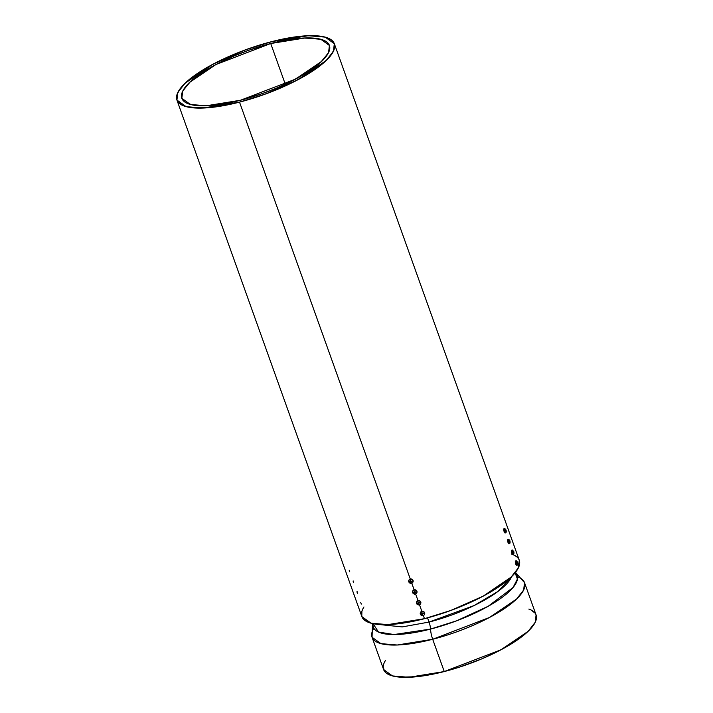 <?xml version="1.0" encoding="UTF-8"?>
<svg xmlns="http://www.w3.org/2000/svg" width="713" height="713" viewBox="0 0 713 713"><rect width="100%" height="100%" fill="white"/><g stroke="black" fill="none" stroke-linecap="round" stroke-linejoin="round"><path stroke-width="1.07" d="M357.578 591.808L356.91 591.79L357.454 593.314M353.051 581.024L353.603 582.557M349.201 570.266L349.744 571.79M360.76 602.547L361.304 604.08M285.289 84.205L270.726 43.52L304.986 37.976L320.805 39.286L329.415 45.463L328.568 52.566L321.75 61.273L295.44 79.17L240.531 100.239L206.262 105.782L190.442 104.472L181.842 98.296L182.688 91.193L189.498 82.485L215.807 64.589L270.726 43.52L248.989 50.168L234.702 55.685L214.943 65.052L198.686 74.999L190.505 81.54L183 90.578L181.45 95.747L181.744 98.002L184.453 101.736L186.851 103.18L193.597 105.15L208.071 105.702L220.094 104.446L240.531 100.239L262.259 93.59L276.546 88.073L290.031 81.942L307.624 72.084L320.743 62.218L328.256 53.181L329.388 50.489L329.513 45.757L326.795 42.022L324.406 40.579L317.659 38.609L303.177 38.056L291.154 39.313L270.726 43.52A78.377 22.673 160.3 0 1 328.256 53.181A78.377 22.673 160.3 0 1 240.531 100.239A78.377 22.673 160.3 0 1 183 90.578A78.377 22.673 160.3 0 1 270.726 43.52L285.289 84.205L270.726 43.52M176.922 100.061L361.883 616.62L371.063 623.207L387.934 624.615L424.476 618.688L423.344 615.524L424.476 618.688L450.794 610.471L483.058 596.22L511.114 577.138L518.378 567.851L519.287 560.266L334.326 43.698L333.426 51.283L326.153 60.569L298.096 79.651L265.842 93.902L239.523 102.128L202.973 108.046L186.102 106.647L176.922 100.061L177.831 92.476L185.095 83.189L213.151 64.108L245.415 49.857L271.733 41.63L308.274 35.712L325.146 37.112L334.326 43.698M420.438 612.636L420.59 612.271A2.228 2.032 28 0 0 420.349 614.116A2.228 2.032 -152 0 0 423.13 615.586A2.228 2.032 -152 0 0 424.476 613.046L423.87 611.754L421.838 611.308L419.494 604.758L421.838 611.308L420.59 612.271A2.228 2.032 28 0 1 424.476 613.046L424.618 612.779A2.228 2.032 -152 0 0 420.732 612.03M418.068 602.048A3.173 0.918 -19.7 0 0 418.246 602.004A3.173 0.918 -19.7 0 1 418.068 602.048A3.369 0.98 -104.4 0 1 417.836 600.809A2.228 2.032 28 0 1 420.617 602.289A2.228 2.032 -152 0 1 419.271 604.829A3.369 0.98 -104.4 0 1 418.789 604.063A3.173 0.918 160.3 0 1 418.62 604.107A3.36 0.98 -104.4 0 1 418.281 603.332A3.36 0.971 160.3 0 1 417.453 603.492A3.173 0.918 -104.4 0 1 417.337 603.153A3.36 0.971 -19.7 0 0 418.166 602.993A3.36 0.98 -104.4 0 1 417.898 602.084A3.173 0.918 -19.7 0 0 418.068 602.048A3.173 0.918 -19.7 0 0 418.246 602.004L418.504 602.904L419.413 602.619L418.629 603.243L418.968 604.018A3.173 0.918 160.3 0 1 418.789 604.063A3.173 0.918 160.3 0 1 418.62 604.107L418.281 603.332L417.453 603.492A3.173 0.918 -104.4 0 1 417.337 603.153L418.166 602.993L417.898 602.084A3.173 0.918 -19.7 0 0 418.068 602.048A3.369 0.98 -104.4 0 1 417.836 600.809A2.228 2.032 28 0 0 416.49 603.35A2.228 2.032 -152 0 0 419.271 604.829A2.228 2.032 -152 0 1 416.49 603.35A2.228 2.032 -152 0 0 419.271 604.829A3.369 0.98 -104.4 0 1 418.789 604.063A3.173 0.918 160.3 0 1 418.62 604.107L418.281 603.332L417.39 603.323L418.166 602.993L417.898 602.084A3.173 0.918 -19.7 0 0 418.068 602.048A3.369 0.98 -104.4 0 1 417.836 600.809A2.228 2.032 28 0 0 416.49 603.35A2.228 2.032 28 0 1 417.836 600.809A2.228 2.032 28 0 1 420.617 602.289L420.019 600.997L417.978 600.542L415.634 594L417.978 600.542L416.588 601.879M412.729 591.113L412.88 590.747A2.228 2.032 28 0 0 412.64 592.592A2.228 2.032 -152 0 0 415.421 594.063A2.228 2.032 -152 0 0 416.766 591.523L416.16 590.23L414.128 589.785L411.784 583.234L414.128 589.785L412.88 590.747A2.228 2.032 28 0 1 416.766 591.523L416.909 591.255A2.228 2.032 -152 0 0 413.023 590.507M410.456 581.469L410.358 580.525A3.173 0.918 -19.7 0 0 410.536 580.48A3.173 0.918 -19.7 0 1 410.367 580.525L410.456 581.469L410.358 580.525A3.369 0.98 -104.4 0 1 410.127 579.286A2.228 2.032 28 0 1 412.916 580.765A2.228 2.032 -152 0 1 411.57 583.305A3.369 0.98 -104.4 0 1 411.089 582.539A3.173 0.918 160.3 0 1 410.911 582.583A3.36 0.98 -104.4 0 1 410.581 581.808A3.36 0.971 160.3 0 1 409.752 581.968A3.173 0.918 -104.4 0 1 409.627 581.63A3.36 0.971 -19.7 0 0 410.456 581.469A3.36 0.98 -104.4 0 1 410.189 580.569A3.173 0.918 -19.7 0 0 410.367 580.525A3.173 0.918 -19.7 0 0 410.536 580.48L410.804 581.38L411.704 581.095L410.92 581.719L411.258 582.494A3.173 0.918 160.3 0 1 411.089 582.539A3.173 0.918 160.3 0 1 410.911 582.583L410.581 581.808L409.752 581.968A3.173 0.918 -104.4 0 1 409.627 581.63L410.456 581.469L410.189 580.569A3.173 0.918 -19.7 0 0 410.367 580.525A3.369 0.98 -104.4 0 1 410.127 579.286A2.228 2.032 28 0 0 408.79 581.826A2.228 2.032 -152 0 0 411.57 583.305A2.228 2.032 -152 0 1 408.79 581.826A2.228 2.032 -152 0 0 411.57 583.305A3.369 0.98 -104.4 0 1 411.089 582.539A3.173 0.918 160.3 0 1 410.911 582.583L409.627 581.63L410.456 581.469L410.189 580.569A3.173 0.918 -19.7 0 0 410.367 580.525A3.369 0.98 -104.4 0 1 410.127 579.286A2.228 2.032 28 0 0 408.79 581.826A2.228 2.032 28 0 1 410.127 579.286A2.228 2.032 28 0 1 412.916 580.765L412.31 579.473L410.278 579.018L239.523 102.128L224.72 105.435L211.101 107.458L194.034 107.913L185.532 106.487L182.27 105.266L177.893 101.879L176.824 99.74L176.958 94.686L180.113 88.76L186.173 82.182L194.899 75.213L205.959 68.109L218.927 61.149L233.311 54.607L248.552 48.725L264.06 43.734L279.246 39.821L293.524 37.147L306.34 35.802L317.214 35.846L325.725 37.272L331.536 40.035L334.433 44.019L334.299 49.063L331.135 54.999L328.461 58.216L321.028 65.026L311.091 72.102L292.321 82.61L277.936 89.152L262.705 95.034L239.523 102.128A83.59 24.189 160.3 0 1 178.161 91.825A83.59 24.189 160.3 0 1 271.733 41.63A83.59 24.189 160.3 0 1 333.087 51.933A83.59 24.189 160.3 0 1 239.523 102.128L410.278 579.018L408.879 580.355M361.91 611.255L361.776 616.308L364.673 620.292L370.484 623.046L378.995 624.481L389.868 624.526L409.681 622.003L424.476 618.688L439.903 614.223L455.349 608.759L470.232 602.512L483.975 595.729L496.043 588.671L510.036 578.145L516.096 571.568L519.251 565.632L519.385 560.578M516.488 556.603L513.939 555.062M423.344 615.524L424.476 618.688A83.59 24.189 -19.7 0 1 363.96 606.941L363.122 608.385M536.185 615.266L536.06 620.158L534.893 622.939L530.41 629.026L523.208 635.622L507.959 645.907L495.392 652.645L481.462 658.99L459.19 667.225L444.252 671.557L432.693 639.267L397.284 645.007L380.938 643.643L372.052 637.262L383.612 669.552L392.498 675.933L408.843 677.288L444.252 671.557L432.693 639.267A11.943 3.467 -104.4 0 1 430.536 629.08A8.208 2.38 75.6 0 0 429.057 622.066L402.194 626.923L378.157 624.41L402.194 626.923L429.057 622.066L427.55 617.877L429.057 622.066L474.029 605.587L498.137 591.335L511.649 576.612L498.137 591.335L474.029 605.587L429.057 622.066L427.55 617.877M384.806 661.575L385.483 660.398A80.979 23.431 -19.7 0 0 444.252 671.557L432.693 639.267A11.943 3.467 -104.4 0 1 430.536 629.08L456.489 620.854L488.138 606.308L513.075 587.467L517.424 579.036L515.116 572.833L517.424 579.036L513.075 587.467L488.138 606.308L456.489 620.854L430.536 629.08L394.031 634.543L378.478 632.048L373.077 623.688L378.478 632.048L394.031 634.543L430.536 629.08A8.208 2.38 75.6 0 0 429.057 622.066A73.145 21.167 -19.7 0 0 511.649 576.612M373.853 628.233A80.979 23.431 160.3 0 0 432.693 639.267A80.979 23.431 -19.7 0 0 524.527 582.673L523.654 590.016L516.613 599.009L489.43 617.503L432.693 639.267A80.979 23.431 160.3 0 1 372.052 637.262L372.507 623.563M383.211 666.922L384.548 671.316L386.312 673.108L391.945 675.772L400.189 677.163L416.722 676.717L429.912 674.756L444.252 671.557L500.989 649.784L528.173 631.299L535.213 622.297L536.087 614.954L524.527 582.673L515.481 572.379M530.909 609.909L535.151 613.189M507.816 539.456A2.228 0.651 75.6 0 0 507.986 542.406L508.681 542.228A2.228 0.651 -104.4 0 1 508.387 539.411A2.228 0.651 -104.4 0 1 508.797 539.34L509.866 540.704A3.173 2.897 28 0 1 509.982 541.033L510.098 542.21A3.173 0.918 160.3 0 1 510.071 542.272A3.173 0.918 160.3 0 1 510.027 542.343L509.305 540.32A3.173 0.918 -19.7 0 0 509.349 540.258A3.369 3.075 -152 0 0 508.387 539.411A2.228 0.651 -104.4 0 0 508.681 542.228A2.228 0.651 75.6 0 0 509.822 543.431A3.369 3.075 -152 0 0 510.071 542.272A3.173 0.918 160.3 0 1 510.027 542.343L509.902 541.461L509.545 541.835A3.173 2.897 -152 0 0 509.43 541.506L509.305 540.32A3.173 0.918 -19.7 0 0 509.349 540.258A3.369 3.075 -152 0 0 508.387 539.411A2.228 0.651 -104.4 0 0 508.681 542.228A2.228 0.651 75.6 0 0 509.661 543.573A2.228 0.651 75.6 0 0 509.822 543.431A3.369 3.075 -152 0 0 510.071 542.272A3.173 0.918 160.3 0 1 510.027 542.343A3.36 3.066 -152 0 0 509.902 541.461A3.36 0.971 160.3 0 1 509.545 541.835A3.173 2.897 -152 0 0 509.43 541.506A3.36 0.971 -19.7 0 0 509.777 541.122A3.36 3.066 -152 0 0 509.305 540.32A3.173 0.918 -19.7 0 0 509.349 540.258A3.173 0.918 -19.7 0 0 509.376 540.187L510 541.096L509.84 543.386M507.914 539.438L507.852 541.996L508.681 542.228A2.228 0.651 75.6 0 0 509.822 543.431A3.369 3.075 -152 0 0 510.071 542.272A3.173 0.918 160.3 0 0 510.098 542.21L510.098 542.21A3.173 0.918 160.3 0 1 510.071 542.272M508.298 539.714A2.228 0.651 75.6 0 0 507.594 539.973A2.228 0.651 75.6 0 0 507.986 542.406A2.228 0.651 75.6 0 0 509.011 543.743M508.681 542.228L507.986 542.406L508.913 543.761M509.875 540.721A3.173 2.897 28 0 1 509.982 541.033L509.492 541.443L509.973 541.319L510.027 542.228M508.387 539.411A3.369 3.075 -152 0 1 509.349 540.258A3.173 0.918 -19.7 0 0 509.376 540.187L509.733 541.015M414.306 592.236L414.208 591.282A3.173 0.918 -19.7 0 0 414.387 591.237A3.173 0.918 -19.7 0 1 414.217 591.282L414.306 592.236L414.208 591.282A3.369 0.98 -104.4 0 1 413.986 590.052A2.228 2.032 28 0 0 412.64 592.592A2.228 2.032 -152 0 0 415.421 594.063A3.369 0.98 -104.4 0 1 414.939 593.305A3.173 0.918 160.3 0 1 414.77 593.341A3.36 0.98 -104.4 0 1 414.431 592.574A3.36 0.971 160.3 0 1 413.602 592.726A3.173 0.918 -104.4 0 1 413.478 592.387A3.36 0.971 -19.7 0 0 414.306 592.236A3.36 0.98 -104.4 0 1 414.048 591.327A3.173 0.918 -19.7 0 0 414.217 591.282A3.173 0.918 -19.7 0 0 414.387 591.237L414.654 592.146L415.679 592.191L414.779 592.485L415.109 593.252A3.173 0.918 160.3 0 1 414.939 593.305A3.173 0.918 160.3 0 1 414.77 593.341L414.431 592.574L413.602 592.726A3.173 0.918 -104.4 0 1 413.478 592.387L414.306 592.236L414.048 591.327A3.173 0.918 -19.7 0 0 414.217 591.282A3.369 0.98 -104.4 0 1 413.986 590.052A2.228 2.032 28 0 0 412.64 592.592A2.228 2.032 -152 0 0 415.421 594.063A3.369 0.98 -104.4 0 1 414.939 593.305A3.173 0.918 160.3 0 1 414.77 593.341L413.478 592.387L414.306 592.236L414.048 591.327A3.173 0.918 -19.7 0 0 414.217 591.282A3.369 0.98 -104.4 0 1 413.986 590.052A2.228 2.032 28 0 1 416.766 591.523L416.909 591.255A2.228 2.032 -152 0 0 412.818 590.881M414.939 593.305A3.173 0.918 160.3 0 0 415.109 593.252A3.36 0.98 75.6 0 1 414.779 592.485L414.779 592.485A3.36 0.971 160.3 0 0 415.679 592.191A3.173 0.918 75.6 0 1 415.554 591.852A3.36 0.971 -19.7 0 1 414.654 592.146A3.36 0.98 75.6 0 1 414.387 591.237L414.654 592.146L415.554 591.852A3.173 0.918 75.6 0 0 415.679 592.191L414.779 592.485L415.109 593.252A3.173 0.918 160.3 0 1 414.939 593.305A3.369 0.98 -104.4 0 0 415.421 594.063A2.228 2.032 -152 0 0 416.766 591.523A2.228 2.032 28 0 0 413.986 590.052M416.909 591.255A2.228 2.032 -152 0 1 416.731 592.966A2.228 2.032 -152 0 0 416.909 591.255L416.668 593.1M414.779 592.485L415.617 592.04M413.602 592.726L414.574 592.307L415.037 593.1M413.647 592.369L414.574 592.307L414.77 593.341M515.526 560.979A2.228 0.651 75.6 0 0 515.695 563.93L516.381 563.751A2.228 0.651 -104.4 0 1 516.096 560.935A2.228 0.651 -104.4 0 1 516.506 560.864L517.576 562.227A3.173 2.897 28 0 1 517.683 562.557L517.807 563.733A3.173 0.918 160.3 0 1 517.781 563.796A3.173 0.918 160.3 0 1 517.736 563.867L517.014 561.844A3.173 0.918 -19.7 0 0 517.05 561.782A3.369 3.075 -152 0 0 516.096 560.935A2.228 0.651 -104.4 0 0 516.381 563.751A2.228 0.651 75.6 0 0 517.531 564.954A3.369 3.075 -152 0 0 517.781 563.796A3.173 0.918 160.3 0 1 517.736 563.867L517.611 562.985L517.255 563.359A3.173 2.897 -152 0 0 517.13 563.029L517.014 561.844A3.173 0.918 -19.7 0 0 517.05 561.782A3.369 3.075 -152 0 0 516.096 560.935A2.228 0.651 -104.4 0 0 516.381 563.751A2.228 0.651 75.6 0 0 517.371 565.097A2.228 0.651 75.6 0 0 517.531 564.954A3.369 3.075 -152 0 0 517.781 563.796A3.173 0.918 160.3 0 1 517.736 563.867A3.36 3.066 -152 0 0 517.611 562.985A3.36 0.971 160.3 0 1 517.255 563.359A3.173 2.897 -152 0 0 517.13 563.029A3.36 0.971 -19.7 0 0 517.486 562.646A3.36 3.066 -152 0 0 517.014 561.844A3.173 0.918 -19.7 0 0 517.05 561.782A3.173 0.918 -19.7 0 0 517.085 561.71L517.709 562.619M515.624 560.962L515.446 563.101L515.695 563.93L516.381 563.751A2.228 0.651 75.6 0 0 517.531 564.954A3.369 3.075 -152 0 0 517.781 563.796A3.173 0.918 160.3 0 0 517.807 563.733L517.807 563.733A3.173 0.918 160.3 0 1 517.781 563.796M516.007 561.238A2.228 0.651 75.6 0 0 515.303 561.496A2.228 0.651 75.6 0 0 515.695 563.93A2.228 0.651 75.6 0 0 516.711 565.266M516.381 563.751L515.695 563.93L516.622 565.284M517.576 562.245A3.173 2.897 28 0 1 517.683 562.557L517.201 562.967L517.683 562.842L517.736 563.751M516.096 560.935A3.369 3.075 -152 0 1 517.05 561.782A3.173 0.918 -19.7 0 0 517.085 561.71L517.442 562.539M422.016 613.759L421.918 612.806A3.173 0.918 -19.7 0 0 422.096 612.761A3.173 0.918 -19.7 0 1 421.927 612.806L422.016 613.759L421.918 612.806A3.369 0.98 -104.4 0 1 421.695 611.576A2.228 2.032 28 0 0 420.349 614.116A2.228 2.032 -152 0 0 423.13 615.586A3.369 0.98 -104.4 0 1 422.649 614.829A3.173 0.918 160.3 0 1 422.47 614.864A3.36 0.98 -104.4 0 1 422.141 614.098A3.36 0.971 160.3 0 1 421.312 614.25A3.173 0.918 -104.4 0 1 421.187 613.911A3.36 0.971 -19.7 0 0 422.016 613.759A3.36 0.98 -104.4 0 1 421.748 612.85A3.173 0.918 -19.7 0 0 421.927 612.806A3.173 0.918 -19.7 0 0 422.096 612.761L422.363 613.67L423.326 613.545L422.479 614.009L422.818 614.775A3.173 0.918 160.3 0 1 422.649 614.829A3.173 0.918 160.3 0 1 422.47 614.864L422.141 614.098L421.312 614.25A3.173 0.918 -104.4 0 1 421.187 613.911L422.016 613.759L421.748 612.85A3.173 0.918 -19.7 0 0 421.927 612.806A3.369 0.98 -104.4 0 1 421.695 611.576A2.228 2.032 28 0 0 420.349 614.116A2.228 2.032 -152 0 0 423.13 615.586A3.369 0.98 -104.4 0 1 422.649 614.829A3.173 0.918 160.3 0 1 422.47 614.864L421.187 613.911L422.016 613.759L421.748 612.85A3.173 0.918 -19.7 0 0 421.927 612.806A3.369 0.98 -104.4 0 1 421.695 611.576A2.228 2.032 28 0 1 424.476 613.046L424.618 612.779A2.228 2.032 -152 0 0 420.518 612.405M422.649 614.829A3.173 0.918 160.3 0 0 422.818 614.775A3.36 0.98 75.6 0 1 422.479 614.009L422.479 614.009A3.36 0.971 160.3 0 0 423.379 613.715A3.173 0.918 75.6 0 1 423.264 613.376A3.36 0.971 -19.7 0 1 422.363 613.67A3.36 0.98 75.6 0 1 422.096 612.761L422.363 613.67L423.264 613.376A3.173 0.918 75.6 0 0 423.379 613.715L422.479 614.009L422.818 614.775A3.173 0.918 160.3 0 1 422.649 614.829A3.369 0.98 -104.4 0 0 423.13 615.586A2.228 2.032 -152 0 0 424.476 613.046A2.228 2.032 28 0 0 421.695 611.576M424.618 612.779A2.228 2.032 -152 0 1 424.44 614.49A2.228 2.032 -152 0 0 424.618 612.779L424.378 614.624M422.479 614.009L423.326 613.563M421.312 614.25L422.274 613.831L422.747 614.624M421.356 613.893L422.274 613.831L422.47 614.864M511.765 550.195L511.649 550.231A2.228 0.651 75.6 0 0 511.836 553.163L512.531 552.985A2.228 0.651 -104.4 0 1 512.237 550.178A2.228 0.651 -104.4 0 1 512.656 550.097L513.957 552.967A3.173 0.918 160.3 0 1 513.921 553.038A3.173 0.918 160.3 0 1 513.886 553.101L513.164 551.087A3.173 0.918 -19.7 0 0 513.2 551.015A3.369 3.075 -152 0 0 512.237 550.178A2.228 0.651 -104.4 0 0 512.531 552.985A2.228 0.651 75.6 0 0 513.681 554.188A3.369 3.075 -152 0 0 513.921 553.038A3.173 0.918 160.3 0 1 513.886 553.101L513.752 552.219L513.405 552.602A3.173 2.897 -152 0 0 513.28 552.263L513.164 551.087A3.173 0.918 -19.7 0 0 513.2 551.015A3.369 3.075 -152 0 0 512.237 550.178A2.228 0.651 -104.4 0 0 512.531 552.985A2.228 0.651 75.6 0 0 513.512 554.34A2.228 0.651 75.6 0 0 513.681 554.188A3.369 3.075 -152 0 0 513.921 553.038A3.173 0.918 160.3 0 1 513.886 553.101A3.36 3.066 -152 0 0 513.752 552.219A3.36 0.971 160.3 0 1 513.405 552.602A3.173 2.897 -152 0 0 513.28 552.263A3.36 0.971 -19.7 0 0 513.636 551.88A3.36 3.066 -152 0 0 513.164 551.087A3.173 0.918 -19.7 0 0 513.2 551.015A3.173 0.918 -19.7 0 0 513.235 550.953L513.734 551.523A3.173 2.897 28 0 1 513.832 551.791L513.859 551.853M511.649 550.231L511.702 552.762L512.531 552.985A2.228 0.651 75.6 0 0 513.681 554.188A3.369 3.075 -152 0 0 513.921 553.038A3.173 0.918 160.3 0 0 513.957 552.967L513.957 552.967A3.173 0.918 160.3 0 1 513.921 553.038M512.148 550.472A2.228 0.651 75.6 0 0 511.444 550.739A2.228 0.651 75.6 0 0 511.836 553.163A2.228 0.651 75.6 0 0 512.861 554.5M512.531 552.985L511.836 553.163L512.772 554.527M513.725 551.488A3.173 2.897 28 0 1 513.832 551.791L513.342 552.21L513.823 552.085L513.877 552.985M512.237 550.178A3.369 3.075 -152 0 1 513.2 551.015A3.173 0.918 -19.7 0 0 513.235 550.953L513.716 551.452A3.36 0.971 -19.7 0 1 513.708 551.746L513.592 551.782M418.789 604.063A3.173 0.918 160.3 0 0 418.968 604.018A3.36 0.98 75.6 0 1 418.629 603.243L418.629 603.243A3.36 0.971 160.3 0 0 419.529 602.957A3.173 0.918 75.6 0 1 419.413 602.619A3.36 0.971 -19.7 0 1 418.504 602.904A3.36 0.98 75.6 0 1 418.246 602.004L418.504 602.904L419.413 602.619A3.173 0.918 75.6 0 0 419.529 602.957L418.629 603.243L418.968 604.018A3.173 0.918 160.3 0 1 418.789 604.063A3.369 0.98 -104.4 0 0 419.271 604.829A2.228 2.032 -152 0 0 420.617 602.289L420.768 602.022A2.228 2.032 -152 0 0 416.882 601.273M420.518 603.866L420.768 602.022A2.228 2.032 -152 0 1 420.59 603.724A2.228 2.032 -152 0 0 418.745 600.48A2.228 2.032 -152 0 0 416.668 601.638M418.629 603.243L419.476 602.797M417.453 603.492L418.424 603.064L418.887 603.866M418.166 602.993L418.059 602.048M417.506 603.127L418.424 603.064L418.62 604.107M504.064 528.672L503.939 528.707A2.228 0.651 75.6 0 0 504.136 531.64L504.822 531.461A2.228 0.651 -104.4 0 1 504.537 528.654A2.228 0.651 -104.4 0 1 504.947 528.574L506.248 531.443A3.173 0.918 160.3 0 1 506.212 531.515A3.173 0.918 160.3 0 1 506.177 531.577L505.455 529.563A3.173 0.918 -19.7 0 0 505.49 529.492A3.369 3.075 -152 0 0 504.537 528.654A2.228 0.651 -104.4 0 0 504.822 531.461A2.228 0.651 75.6 0 0 505.972 532.664A3.369 3.075 -152 0 0 506.212 531.515A3.173 0.918 160.3 0 1 506.177 531.577L506.052 530.695L505.695 531.078A3.173 2.897 -152 0 0 505.57 530.739L505.455 529.563A3.173 0.918 -19.7 0 0 505.49 529.492A3.369 3.075 -152 0 0 504.537 528.654A2.228 0.651 -104.4 0 0 504.822 531.461A2.228 0.651 75.6 0 0 505.811 532.816A2.228 0.651 75.6 0 0 505.972 532.664A3.369 3.075 -152 0 0 506.212 531.515A3.173 0.918 160.3 0 1 506.177 531.577A3.36 3.066 -152 0 0 506.052 530.695A3.36 0.971 160.3 0 1 505.695 531.078A3.173 2.897 -152 0 0 505.57 530.739A3.36 0.971 -19.7 0 0 505.927 530.356A3.36 3.066 -152 0 0 505.455 529.563A3.173 0.918 -19.7 0 0 505.49 529.492A3.173 0.918 -19.7 0 0 505.526 529.429L506.025 530A3.173 2.897 28 0 1 506.123 530.267L506.15 530.329M503.939 528.707L504.002 531.238L504.822 531.461A2.228 0.651 75.6 0 0 505.972 532.664A3.369 3.075 -152 0 0 506.212 531.515A3.173 0.918 160.3 0 0 506.248 531.443L506.248 531.443A3.173 0.918 160.3 0 1 506.212 531.515M504.447 528.948A2.228 0.651 75.6 0 0 503.743 529.215A2.228 0.651 75.6 0 0 504.136 531.64A2.228 0.651 75.6 0 0 505.152 532.976M504.822 531.461L504.136 531.64L505.062 533.003M506.016 529.964A3.173 2.897 28 0 1 506.123 530.267L505.642 530.686L506.123 530.561L506.177 531.461M504.537 528.654A3.369 3.075 -152 0 1 505.49 529.492A3.173 0.918 -19.7 0 0 505.526 529.429L506.007 529.928A3.36 0.971 -19.7 0 1 505.998 530.222L505.882 530.258M411.089 582.539A3.173 0.918 160.3 0 0 411.258 582.494A3.36 0.98 75.6 0 1 410.92 581.719L410.92 581.719A3.36 0.971 160.3 0 0 411.82 581.434A3.173 0.918 75.6 0 1 411.704 581.095A3.36 0.971 -19.7 0 1 410.804 581.38A3.36 0.98 75.6 0 1 410.536 580.48L410.804 581.38L411.704 581.095A3.173 0.918 75.6 0 0 411.82 581.434L410.92 581.719L411.258 582.494A3.173 0.918 160.3 0 1 411.089 582.539A3.369 0.98 -104.4 0 0 411.57 583.305A2.228 2.032 -152 0 0 412.916 580.765L413.059 580.498A2.228 2.032 -152 0 0 409.173 579.749M412.818 582.343L413.059 580.498A2.228 2.032 -152 0 1 412.88 582.2A2.228 2.032 -152 0 0 411.036 578.956A2.228 2.032 -152 0 0 408.959 580.115M410.92 581.719L411.766 581.273M409.752 581.968L410.715 581.541L411.187 582.343M409.797 581.603L410.715 581.541L410.911 582.583M421.838 611.308L419.494 604.758M417.978 600.542L415.634 594M414.128 589.785L411.784 583.234M410.278 579.018L239.523 102.128M353.728 581.05L353.051 581.033M424.476 618.688A83.59 24.189 -19.7 0 0 503.155 583.778A83.59 24.189 -19.7 0 0 511.533 554.108M517.397 576.835A80.979 23.431 -19.7 0 1 508.636 605.64A80.979 23.431 -19.7 0 1 432.693 639.267A11.943 3.467 -104.4 0 1 430.536 629.08A76.336 22.085 160.3 0 1 373.077 623.688M515.116 572.833A76.336 22.085 160.3 0 1 430.536 629.08A8.208 2.38 75.6 0 0 429.057 622.066M444.252 671.557A80.979 23.431 -19.7 0 0 520.285 637.859A80.979 23.431 -19.7 0 0 528.832 609.071M509.349 540.258A3.173 0.918 -19.7 0 0 509.376 540.187A3.36 3.066 28 0 1 509.848 540.989M509.768 541.087L509.982 541.033A3.36 0.971 160.3 0 1 509.973 541.319A3.36 3.066 28 0 1 510.098 542.21M507.986 542.406A2.228 0.651 75.6 0 0 509.225 543.306M509.973 541.319L509.492 541.443M509.902 541.461L509.456 541.568M415.421 594.063A2.228 2.032 -152 0 0 416.766 591.523M414.431 592.574L414.877 593.145M413.709 592.53L414.574 592.307M517.05 561.782A3.173 0.918 -19.7 0 0 517.085 561.71A3.36 3.066 28 0 1 517.558 562.512M517.469 562.61L517.683 562.557A3.36 0.971 160.3 0 1 517.683 562.842A3.36 3.066 28 0 1 517.807 563.733M515.695 563.93A2.228 0.651 75.6 0 0 516.934 564.83M517.683 562.842L517.201 562.967M517.611 562.985L517.166 563.092M423.13 615.586A2.228 2.032 -152 0 0 424.476 613.046M422.141 614.098L422.577 614.668M421.41 614.053L422.274 613.831M513.2 551.015A3.173 0.918 -19.7 0 0 513.235 550.953A3.36 3.066 28 0 1 513.708 551.746M513.618 551.844L513.832 551.791A3.36 0.971 160.3 0 1 513.823 552.085A3.36 3.066 28 0 1 513.957 552.967M511.836 553.163A2.228 0.651 75.6 0 0 513.075 554.072M513.823 552.085L513.342 552.21M513.752 552.219L513.307 552.334M417.836 600.809A2.228 2.032 28 0 1 420.617 602.289L420.768 602.022M419.271 604.829A2.228 2.032 -152 0 0 420.617 602.289M418.281 603.332L418.727 603.911M417.56 603.287L418.424 603.064M505.49 529.492A3.173 0.918 -19.7 0 0 505.526 529.429A3.36 3.066 28 0 1 505.998 530.222M505.909 530.32L506.123 530.267A3.36 0.971 160.3 0 1 506.123 530.561A3.36 3.066 28 0 1 506.248 531.443M504.136 531.64A2.228 0.651 75.6 0 0 505.365 532.549M506.123 530.561L505.642 530.686M506.052 530.695L505.606 530.811M410.127 579.286A2.228 2.032 28 0 1 412.916 580.765L413.059 580.498M411.57 583.305A2.228 2.032 -152 0 0 412.916 580.765M410.581 581.808L411.018 582.387M409.85 581.763L410.715 581.541M508.547 539.26L507.861 539.438M509.661 543.573L508.966 543.752M516.257 560.783L515.561 560.962M517.7 562.593L517.549 564.91M517.371 565.097L516.675 565.275M512.406 550.026L511.711 550.204M513.85 551.835L513.699 554.153M513.512 554.34L512.825 554.518M504.697 528.502L504.002 528.681M506.141 530.312L505.989 532.629M505.811 532.816L505.116 532.994"/></g></svg>
